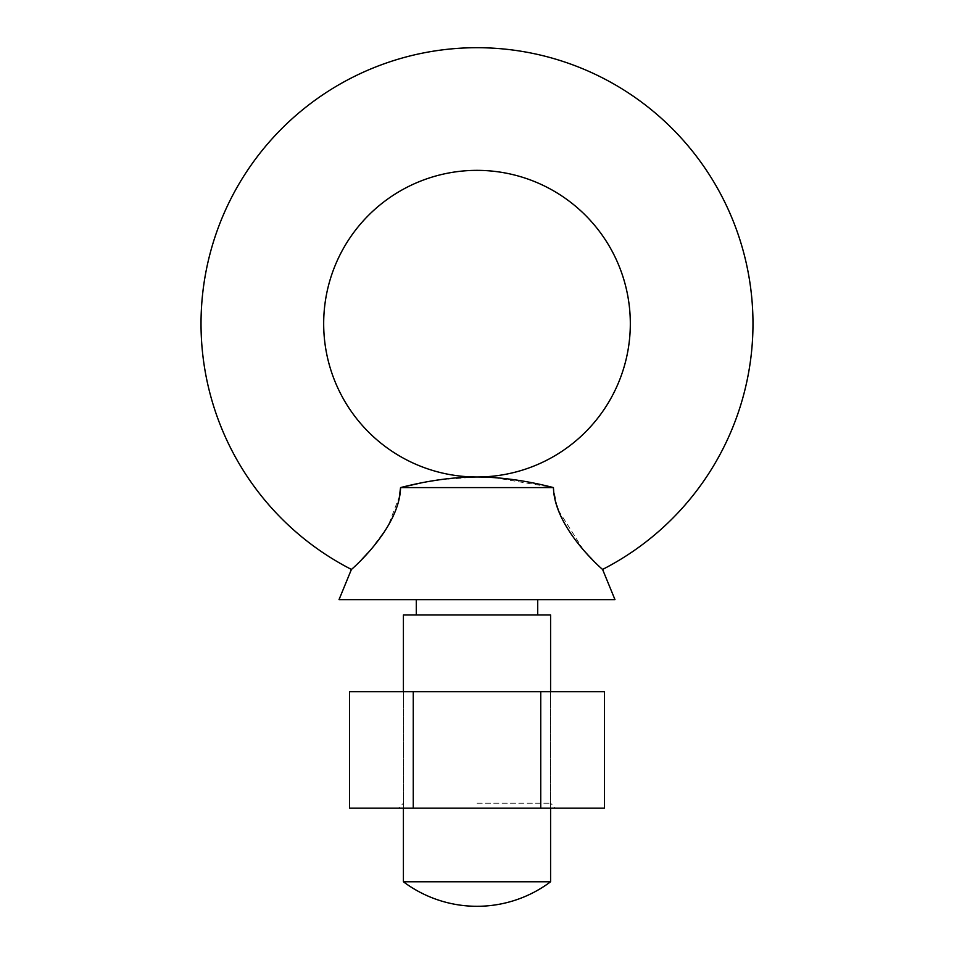 <?xml version="1.0" encoding="UTF-8"?>
<svg xmlns="http://www.w3.org/2000/svg" width="954" height="954" viewBox="0 0 954 954"><rect width="100%" height="100%" fill="white"/><g stroke="black" fill="none" stroke-linecap="round" stroke-linejoin="round"><path stroke-width="0.72" stroke-dasharray="4.77 3.58" d="M477 808.169L555.574 808.169L477 808.169M477 803.196L550.589 803.196L477 803.196M477 691.65L550.589 691.65L477 691.65M349.534 691.65L604.466 691.65M349.534 808.169L413.261 808.169L413.261 691.65M413.261 808.169L540.739 808.169L540.739 691.65M540.739 808.169L604.466 808.169M493.778 477.572L553.439 487.577L556.778 505.429M558.4 510.295L583.812 550.434M592.064 559.259L602.582 569.431M481.484 477.036L486.313 477.179M351.418 569.431L361.936 559.259M369.854 550.816L387.968 526.346L399.404 496.402M553.439 487.577L401.3 487.399M420.523 483.058L431.673 480.995M439.639 479.755L477 477M550.589 881.77L403.411 881.77M550.589 614.984L403.411 614.984M614.984 599.661L339.016 599.661M477 599.661L416.29 599.661L477 599.661M550.589 808.169L550.589 691.65L550.589 803.196L555.574 808.169M403.411 808.169L403.411 691.65L403.411 803.196L398.426 808.169"/><path stroke-width="1.43" d="M413.261 691.65L349.534 691.65L349.534 808.169L413.261 808.169L413.261 691.65L604.466 691.65L604.466 808.169L540.739 808.169L540.739 691.65M540.739 808.169L413.261 808.169M752.98 323.68A275.98 275.98 0 0 1 602.582 569.431C604.359 571.052 554.393 529.076 553.439 487.577C526.119 480.577 500.635 477.048 477 477A153.32 153.32 0 0 1 323.68 323.68A153.32 153.32 0 0 1 477 170.361A153.32 153.32 0 0 1 630.32 323.68A153.32 153.32 0 0 1 477 477C453.484 477.024 428.012 480.554 400.561 487.577C399.666 528.945 349.546 571.196 351.418 569.431A275.98 275.98 0 0 1 477 47.7A275.98 275.98 0 0 1 752.98 323.68M556.778 505.429L558.4 510.295M583.812 550.434L587.974 555.001M588.01 555.049L592.064 559.259M477.596 477L481.484 477.036M486.313 477.179L493.778 477.572M361.936 559.259L369.854 550.816M399.404 496.402L400.561 487.577L553.439 487.577M401.3 487.399L420.523 483.058M431.673 480.995L439.639 479.755M403.411 691.65L403.411 614.984L550.589 614.984L550.589 691.65M550.589 881.77A122.661 122.661 0 0 1 403.411 881.77L550.589 881.77L550.589 808.169M351.418 569.431L339.016 599.661L614.984 599.661L602.582 569.431M537.71 614.984L537.71 599.661M416.29 614.984L416.29 599.661M403.411 881.77L403.411 808.169"/></g></svg>
